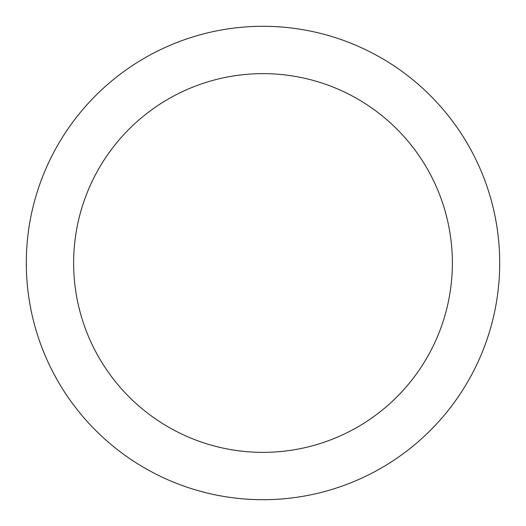 <?xml version="1.0" encoding="UTF-8"?>
<svg xmlns="http://www.w3.org/2000/svg" width="526" height="526" viewBox="0 0 526 526"><rect width="100%" height="100%" fill="white"/><g stroke="black" fill="none" stroke-linecap="round" stroke-linejoin="round"><path stroke-width="0.79" d="M263 26.3A236.7 236.7 0 0 1 467.989 381.35A236.7 236.7 0 0 1 58.011 381.35A236.7 236.7 0 0 1 263 26.3M263 73.64A189.36 189.36 0 0 1 426.994 357.68A189.36 189.36 0 0 1 99.006 357.68A189.36 189.36 0 0 1 263 73.64"/></g></svg>
